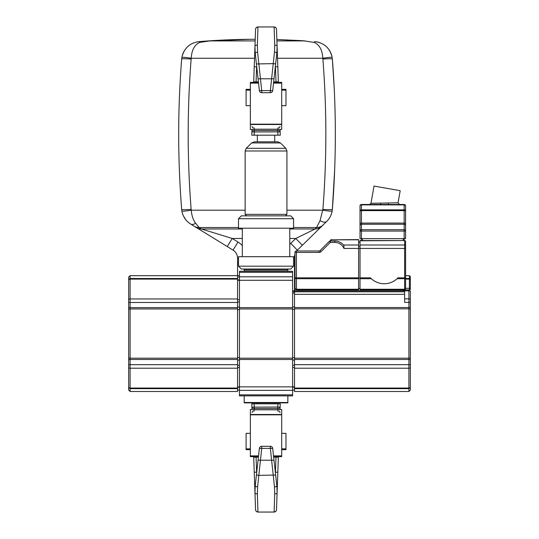 <?xml version="1.0" encoding="UTF-8"?>
<svg xmlns="http://www.w3.org/2000/svg" width="539" height="539" viewBox="0 0 539 539"><rect width="100%" height="100%" fill="white"/><g stroke="black" fill="none" stroke-linecap="round" stroke-linejoin="round"><path stroke-width="0.81" d="M293.566 256.935L294.516 256.935L294.516 291.808L292.616 291.808M294.516 256.935L294.988 253.97A9.493 9.493 0 0 0 294.516 256.935L294.516 290.858L292.616 290.858M293.566 227.532L316.541 227.532A9.493 9.365 45.6 0 0 323.184 224.891L321.763 226.279A9.493 9.48 45.6 0 1 315.126 228.981L316.541 227.532L320.072 220.633L322.895 209.368C326.829 159.261 326.823 109.147 322.888 59.041L322.794 58.252C322.356 50.026 319.486 44.744 314.197 42.386L304.313 40.917L277.976 39.583M255.163 40.917L209.718 40.917L249.948 39.293C239.767 39.367 222.917 39.933 209.718 40.917L199.834 42.386C194.552 44.724 191.682 50.012 191.237 58.252L191.143 59.041C187.208 109.147 187.208 159.261 191.143 209.368L191.237 210.197C191.716 215.674 193.178 220.02 195.63 223.234L199.12 227.532L201.384 228.981A9.493 9.466 121.6 0 1 196.412 227.579L227.256 246.552L232.228 238.467L201.384 228.981L242.301 228.981M195.63 223.234A9.493 5.04 121.6 0 1 190.658 224.042C185.942 221.091 183.011 216.745 181.879 210.998L181.677 209.368C177.702 159.261 177.702 109.147 181.677 59.041L181.865 57.484C184.035 48.18 189.762 42.891 199.059 41.618L197.436 41.82M238.507 227.532L199.12 227.532A9.493 9.264 121.6 0 1 194.148 226.191L189.809 223.483M245.151 210.197L191.237 210.197A9.493 0.748 170.5 0 1 181.879 210.998M320.072 220.633A9.493 4.683 45.6 0 0 326.708 221.441L323.184 224.891M286.923 210.197L322.794 210.197A9.493 0.748 9.5 0 0 332.159 210.998C331.411 215.128 329.592 218.605 326.708 221.441L327.261 220.875M289.766 228.981L315.126 228.981L295.736 238.467L302.372 245.252L321.763 226.279M302.372 245.252L297.366 250.15A9.493 9.493 0 0 0 296.605 250.985L297.366 250.15L290.73 243.365L295.736 238.467L289.766 238.467M242.301 238.467L232.228 238.467L238.009 242.024L233.037 250.109L227.256 246.552M196.412 227.579L194.148 226.191M191.143 209.368A9.493 0.748 175.5 0 1 181.677 209.368L181.791 210.412M191.143 59.041A9.493 0.748 -175.5 0 0 181.677 59.041M181.818 210.614L181.933 211.328M182.027 211.807L182.155 212.366M182.29 212.871L182.505 213.612M182.573 213.821L183.065 215.149M183.375 215.843L185.605 219.508M185.733 219.669L186.265 220.31M187.35 221.462L187.754 221.846M188.118 222.169L188.535 222.526M188.946 222.856L189.33 223.146M254.543 58.252L191.237 58.252A9.493 0.748 -170.7 0 0 181.865 57.484L181.778 58.104M199.834 42.386A9.493 1.732 -94.7 0 0 199.059 41.618L230.456 39.751L249.853 39.293C239.336 39.367 222.459 39.913 209.078 40.87L203.311 41.281M192.672 43.295L192.282 43.477M192.167 43.531L191.668 43.787M190.725 44.333L188.987 45.525M187.983 46.361L187.329 46.967M187.168 47.129L186.575 47.749M184.641 50.262L184.345 50.74M183.887 51.542L183.314 52.707M183.179 53.004L182.593 54.547M182.317 55.45L182.195 55.894M239.592 39.482L209.718 40.917A9.493 4.716 -93.9 0 0 209.078 40.87M240.124 39.468L240.839 39.448M241.883 39.421L243.588 39.387M245.144 39.36L245.488 39.354M202.752 41.328L202.031 41.382M130.094 391.482L128.666 390.061L128.666 386.861A1.422 1.199 0 0 0 130.094 388.06L130.094 391.482L237.558 391.482L237.558 258.194L237.558 262.378L238.507 262.378M300.627 40.593L276.857 39.529L304.09 40.816M332.267 58.178L332.354 59.041C336.329 109.147 336.329 159.261 332.354 209.368L334.672 169.677M334.261 89.103L332.354 59.041A9.493 0.748 -4.5 0 0 322.888 59.041M332.105 57.141L331.748 55.564M331.714 55.436L331.047 53.469M330.71 52.687L330.447 52.128M330.09 51.441L329.43 50.322M329.194 49.965L327.752 48.079M325.657 46.017L325.138 45.593M324.303 44.98L322.888 44.083M319.56 42.574L319.027 42.399M318.643 42.285L316.568 41.82M314.197 42.386A9.493 1.732 -85.3 0 1 314.971 41.618C324.256 42.877 329.989 48.166 332.165 57.484A9.493 0.748 -9.3 0 0 322.794 58.252L277.524 58.252M276.911 40.917L304.313 40.917A9.493 4.716 -86.1 0 1 304.953 40.87M322.895 209.368A9.493 0.748 4.5 0 0 332.354 209.368L332.159 210.998M327.469 220.646L327.8 220.276M328.022 220.013L328.312 219.663M328.534 219.373L328.783 219.029M328.999 218.733L329.241 218.383M329.457 218.039L330.009 217.116M330.751 215.64L330.933 215.229M331.067 214.899L331.216 214.515M331.35 214.138L331.472 213.774M331.829 212.555L332.058 211.524M332.145 211.059L332.213 210.641M233.037 250.109A9.493 9.493 0 0 1 237.558 258.194A9.493 9.493 0 0 0 233.037 250.109M292.616 272.303L292.616 271.292L239.451 271.292L239.451 395.869L244.201 395.869L244.201 402.882L287.866 402.882L287.866 395.869L292.616 395.869L292.616 272.303L239.451 272.303M292.616 395.869L239.451 395.869M244.201 271.292L244.201 269.028M292.616 271.292L287.866 271.292L287.866 269.028M128.666 386.861L128.666 277.1L130.094 275.672L237.558 275.672M128.666 281.843L128.666 385.318M404.634 298.842L408.906 298.842L408.906 302.386L404.634 302.386L404.634 290.858L410.334 290.858L410.334 306.92L410.334 290.858M404.634 290.858L360.018 290.858L408.906 290.858L408.906 289.908M360.018 240.792L404.634 240.549A0.95 0.95 0 0 1 405.584 241.492A0.95 0.95 0 0 0 404.634 240.549L360.018 240.549L360.018 290.858L294.516 290.858M410.334 386.739L410.334 306.92A1.422 0.613 -0 0 1 408.906 307.54L294.516 307.54L294.516 391.489L408.906 391.489L410.334 390.061L410.334 309.447A1.422 0.606 0 0 0 408.906 308.84L408.906 302.386A1.422 0.559 0 0 0 410.334 301.82M404.634 291.808L294.516 291.808L294.516 307.54M360.018 290.858L360.018 289.908L409.384 289.908A0.95 0.95 0 0 0 410.334 288.965L409.384 289.908A0.95 0.95 0 0 0 410.334 288.965L410.334 279.687M360.018 289.248L404.634 289.248L405.112 290.858M361.44 240.549L361.44 238.649L404.162 238.649L404.162 229.702A1.422 1.361 180 0 1 405.584 231.063L405.584 238.649L404.162 238.649L404.162 240.549M360.018 278.697L371.337 278.697L370.468 277.841A18.986 18.986 0 0 0 397.984 277.841L397.108 278.697L404.634 278.697L404.634 289.248L405.584 288.965L405.584 278.481L409.384 278.508L409.384 275.672L410.334 276.622L410.334 280.415M409.64 289.874L409.99 289.686M410.287 289.241L410.334 288.965A0.95 0.667 0 0 0 409.384 288.298L409.384 289.908M410.334 282.025L410.334 276.622M331.653 239.599A1.422 1.422 0 0 0 330.643 240.017L330.508 240.151A1.422 1.273 45 0 1 331.512 239.815L358.597 239.599L358.597 248.445L405.584 248.445L405.584 241.681L405.584 278.481L404.634 278.697L404.634 277.841L405.584 277.841M405.584 241.492L405.584 241.681A0.95 0.889 -0 0 0 404.634 240.792L404.634 277.841L397.984 277.841M404.162 290.858L404.162 289.908M404.634 289.908A0.95 0.95 0 0 0 405.584 288.965M329.336 241.337L330.232 241.021L329.221 241.438A1.422 1.422 0 0 1 330.232 241.021L334.86 241.021A11.393 11.393 0 0 1 343.902 245.481L344.003 248.445L358.597 248.445L358.597 289.908L296.416 289.908L294.988 288.486L296.416 289.248L358.597 289.248M329.235 241.425L330.232 242.442L330.232 241.021L329.221 241.438L320.085 250.574A1.422 1.422 0 0 1 319.081 250.985L296.416 250.985A1.422 1.422 0 0 0 294.988 252.414L294.988 290.858M330.326 241.021L331.512 239.815L358.597 239.815M343.902 245.481A11.393 11.393 0 0 0 334.86 241.021A11.393 11.393 0 0 1 343.518 245.002L358.597 245.002M360.018 288.486L358.597 288.486M360.018 278.111L358.597 278.111M360.018 241.971L358.597 241.971M398.058 202.799L399.46 204.47L369.579 204.47L370.98 203.297L374.019 186.063L400.194 190.678L398.058 202.799L386.375 203.048M360.018 223.321L361.44 223.072L361.44 224.237A1.422 1.408 0 0 0 360.018 225.646L360.018 210.857L360.018 238.649L361.44 238.649L361.44 231.063L405.584 231.063L405.584 205.898A1.422 1.422 0 0 0 404.162 204.47L384.327 204.503M385.493 203.082L384.947 203.102M360.018 210.857L361.44 210.608L361.44 209.853A1.422 1.004 0 0 0 360.018 210.857L360.018 205.898A1.422 1.422 0 0 1 361.44 204.47L380.332 204.47A1.422 0.391 90 0 0 380.723 203.115L370.98 203.297M380.723 203.115L388.309 202.981A1.422 0.391 -90 0 0 388.707 204.47M381.006 204.476L382.036 204.483M361.44 204.47A1.422 1.422 0 0 0 360.018 205.898A1.422 1.004 0 0 1 361.44 204.887L361.44 204.47L380.332 204.47M360.018 231.063A1.422 1.361 0 0 1 361.44 229.702L361.44 224.237L404.162 224.237A1.422 1.408 180 0 1 405.584 225.646L405.584 223.321L404.162 223.072L404.162 229.702L361.44 229.702L361.44 231.063L360.018 231.063M405.584 210.857A1.422 1.004 180 0 0 404.162 209.853L404.162 204.887L361.44 204.887L361.44 209.853L404.162 209.853L404.162 210.608L361.44 210.608L361.44 223.072L404.162 223.072L404.162 210.608L405.584 210.857M405.584 205.898A1.422 1.004 180 0 0 404.162 204.887L404.162 204.47M246.262 148.299L251.632 142.929L254.32 141.818L277.753 141.818L280.435 142.929L285.805 148.299L286.923 150.987L245.151 150.987L246.262 148.299L285.805 148.299M238.507 266.178L293.566 266.178L293.566 256.685L238.507 256.685L238.507 266.178L241.351 269.028L290.716 269.028L293.566 266.178M242.301 256.685L242.301 228.206M238.507 228.206L293.566 228.206L293.566 218.713L238.507 218.713L238.507 228.206M238.507 218.713L241.351 215.863L290.716 215.863L293.566 218.713M246.667 215.863L245.151 214.347L245.151 150.987M281.702 105.664L285.973 105.664L285.973 89.339L281.702 89.339M250.372 89.339L246.101 89.339L246.101 105.664L250.372 105.664M279.95 129.475L281.702 129.475L281.702 82.373L273.61 82.373M258.538 83.114L250.372 83.114L250.372 82.373L258.457 82.373M275.941 61.338L273.684 81.706M274.728 45.114A2.372 1.24 -2 0 1 277.1 46.266L276.494 29.241A2.372 2.372 178 0 0 274.122 26.95L274.728 45.114L274.486 52.121L270.342 90.619L272.7 90.586L276.878 52.842M276.992 51.582L277.026 51.138M276.015 82.373L275.995 81.861L278.367 81.773L277.1 46.266A47.466 47.466 0 0 1 277.066 50.396L277.134 47.277M280.071 129.394L277.74 129.205L277.787 130.472L254.287 130.472A2.372 1.476 -178 0 0 251.915 131.86L251.794 135.174L277.902 135.174L277.787 130.472A2.372 1.476 -2 0 1 280.159 131.86L280.071 129.475M254.172 135.174L254.287 131.947L280.159 131.86L280.273 135.174L277.902 135.174M278.367 81.773L278.387 82.373M273.671 81.861L275.995 81.861L275.422 65.98M256.739 66.823L256.645 65.98M255.001 50.396L254.92 47.594L255.001 50.396A47.466 47.466 0 0 1 254.967 46.266L253.781 79.55M253.701 81.773L254.24 66.735L256.611 66.823L256.072 81.861L253.701 81.773L253.68 82.373M254.967 46.266L255.58 29.241A2.372 2.372 2 0 1 257.952 26.95L257.346 45.114A2.372 1.24 -178 0 0 254.967 46.266L255.19 52.842M251.915 131.86L251.996 129.475L251.915 131.86L254.287 131.947L254.327 129.205L277.74 129.205M257.346 45.114L257.588 52.121A2.372 0.795 173.7 0 0 255.23 53.179L259.367 90.586A2.372 2.372 0 0 0 261.725 92.695L261.725 90.619L259.367 90.586M257.588 52.121L261.725 90.619L270.342 90.619L270.342 92.695A2.372 2.372 0 0 0 272.7 90.586M274.486 52.121A2.372 0.795 6.3 0 1 276.844 53.179L277.1 46.266M256.133 61.338L258.383 81.706M252.003 129.394L254.327 129.205M252.117 129.475L250.372 129.475L250.372 83.114M256.052 82.373L256.072 81.861L258.403 81.861M281.702 124.179L250.372 124.179M281.702 83.114L273.529 83.114M250.372 90.128L246.101 90.128M285.973 90.128L281.702 90.128M274.722 141.818L274.722 135.174M250.372 433.336L246.101 433.336L246.101 449.661L250.372 449.661M281.702 449.661L285.973 449.661L285.973 433.336L281.702 433.336M252.117 409.525L250.372 409.525L250.372 456.627L258.457 456.627M273.529 455.886L281.702 455.886L281.702 456.627L273.61 456.627M256.133 477.662L258.383 457.294M257.346 493.886A2.372 1.24 178 0 1 254.967 492.734L255.58 509.759A2.372 2.372 -2 0 0 257.952 512.05L257.346 493.886L257.588 486.879L261.725 448.381L259.367 448.414L255.19 486.158M255.082 487.418L255.048 487.862M256.052 456.627L256.072 457.139L253.701 457.227L254.967 492.734A47.466 47.466 0 0 1 255.001 488.603L254.934 491.723M252.003 409.606L254.327 409.795L254.287 408.528L277.787 408.528A2.372 1.476 2 0 0 280.159 407.14L280.273 403.826L254.172 403.826L254.287 408.528A2.372 1.476 178 0 1 251.915 407.14L251.996 409.525M277.902 403.826L277.787 407.053L251.915 407.14L251.794 403.826L254.172 403.826M253.701 457.227L253.68 456.627M258.403 457.139L256.072 457.139L256.645 473.02M275.335 472.177L275.422 473.02M277.066 488.603L277.147 491.406L277.066 488.603A47.466 47.466 0 0 1 277.1 492.734L278.286 459.45M278.367 457.227L277.828 472.265L275.456 472.177L275.995 457.139L278.367 457.227L278.387 456.627M277.1 492.734L276.494 509.759A2.372 2.372 -178 0 1 274.122 512.05L274.728 493.886A2.372 1.24 2 0 0 277.1 492.734L276.878 486.158M254.327 409.795L277.74 409.795L277.787 407.053L280.159 407.14L280.071 409.525M274.728 493.886L274.486 486.879A2.372 0.795 -6.3 0 0 276.844 485.821L272.7 448.414A2.372 2.372 0 0 0 270.342 446.305L270.342 448.381L272.7 448.414M274.486 486.879L270.342 448.381L261.725 448.381L261.725 446.305A2.372 2.372 0 0 0 259.367 448.414M257.588 486.879A2.372 0.795 -173.7 0 1 255.23 485.821L254.967 492.734M275.941 477.662L273.684 457.294M280.071 409.606L277.74 409.795M279.95 409.525L281.702 409.525L281.702 455.886M276.015 456.627L275.995 457.139L273.671 457.139M250.372 414.821L281.702 414.821M250.372 455.886L258.538 455.886M281.702 448.872L285.973 448.872M246.101 448.872L250.372 448.872M257.346 402.882L257.346 403.826M289.766 244.376A18.986 18.986 0 0 1 290.73 243.365M238.009 242.024A18.986 18.986 0 0 1 242.301 245.636M238.507 258.194L237.558 258.194M237.558 264.218L238.507 264.218M237.558 275.591L239.451 275.591M237.558 386.861L294.516 386.861M237.558 367.443L239.451 367.443M237.558 365.233L239.451 365.233M237.558 360.099L239.451 360.099M237.558 357.586L239.451 357.586M237.558 309.575L239.451 309.575M237.558 307.055L239.451 307.055M237.558 301.921L239.451 301.921M237.558 299.718L239.451 299.718M237.558 280.3L239.451 280.3M287.866 402.478L244.201 402.478M292.616 394.858L239.451 394.858M292.616 390.357L239.451 390.357M292.616 359.486L239.451 359.486M292.616 358.192L239.451 358.192M292.616 308.968L239.451 308.968M292.616 307.668L239.451 307.668M292.616 280.287L239.451 280.287M292.616 276.797L239.451 276.797M287.866 271.178L244.201 271.178M287.866 269.972L244.201 269.972M294.516 367.443L292.616 367.443M294.516 365.233L292.616 365.233M294.516 360.099L292.616 360.099M294.516 357.586L292.616 357.586M294.516 309.447L292.616 309.447M294.516 306.92L292.616 306.92M294.516 293.075L292.616 293.075M237.558 307.668L130.094 307.668L130.094 275.672M130.094 278.811A1.422 1.307 180 0 0 128.666 280.125M128.666 280.3A1.422 1.199 180 0 1 130.094 279.101L237.558 279.101M128.666 299.718A1.422 0.761 180 0 1 130.094 298.95L237.558 298.95M128.666 301.921A1.422 0.559 180 0 0 130.094 302.487L237.558 302.487M128.666 307.055A1.422 0.613 180 0 0 130.094 307.668L130.094 308.968L237.558 308.968M237.558 358.192L130.094 358.192L130.094 308.968A1.422 0.606 180 0 0 128.666 309.575M128.666 357.586A1.422 0.606 180 0 0 130.094 358.192L130.094 359.486L237.558 359.486M237.558 388.06L130.094 388.06L130.094 359.486A1.422 0.613 180 0 0 128.666 360.099M128.666 365.233A1.422 0.559 180 0 1 130.094 364.674L237.558 364.674M128.666 367.443A1.422 0.761 0 0 0 130.094 368.204L237.558 368.204M404.634 294.348L294.516 294.348M294.516 359.486L408.906 359.486L408.906 308.84L294.516 308.84M410.334 357.586A1.422 0.606 -0 0 1 408.906 358.192L294.516 358.192M410.334 360.099A1.422 0.613 0 0 0 408.906 359.486L408.906 364.674L294.516 364.674M410.334 365.233A1.422 0.559 -0 0 0 408.906 364.674L408.906 368.204L294.516 368.204M410.334 367.443A1.422 0.761 0 0 1 408.906 368.204L408.906 388.06L294.516 388.06M410.334 386.861A1.422 1.199 0 0 1 408.906 388.06L408.906 391.489M408.906 290.858L408.906 298.842A1.422 0.768 0 0 1 410.334 299.61M405.584 288.298L409.384 288.298L409.384 278.508L410.334 279.458M403.212 238.649L403.212 240.549M362.39 238.649L362.39 240.549M407.956 290.858L407.956 289.908M360.018 277.841L370.468 277.841M360.018 245.002L404.634 245.002A0.95 0.862 0 0 1 405.584 245.865M405.584 279.101L409.384 279.101A0.95 0.802 0 0 1 410.334 279.903M403.212 290.858L403.212 289.908M320.085 250.574L321.096 251.578A2.85 2.85 0 0 1 319.081 252.414A2.85 2.85 0 0 0 321.096 251.578L330.232 242.442L334.86 242.442L334.86 241.021A11.393 11.393 0 0 1 343.518 245.002M294.988 278.373L296.416 278.697L296.416 289.908M319.081 250.985L319.081 252.414L296.416 252.414L296.416 278.697L358.597 278.697M294.988 277.841L358.597 277.841M344.003 248.445A9.965 9.965 0 0 0 334.86 242.442M296.416 250.985A1.422 1.422 0 0 0 294.988 252.414L296.416 252.414L296.416 250.985M360.018 246.296L358.597 246.296M360.018 242.126L358.597 242.126M245.151 214.347L286.923 214.347L285.401 215.863M251.632 142.929L280.435 142.929M258.471 82.501L250.372 82.501M281.702 82.501L273.596 82.501M275.335 66.823L277.828 66.735M274.122 26.95L257.952 26.95A2.372 2.372 2 0 0 255.58 29.241C255.513 28.223 256.301 27.462 257.952 26.95L274.122 26.95C275.759 27.435 276.547 28.21 276.494 29.268M275.651 63.966L273.286 63.622L256.423 63.966M258.06 78.788L274.007 78.788M281.702 124.502L250.372 124.502M254.482 128.114A2.372 1.59 2 0 1 252.111 126.436M277.592 128.114A2.372 1.59 178 0 0 279.963 126.436M273.596 456.499L281.702 456.499M250.372 456.499L258.471 456.499M256.739 472.177L254.24 472.265M257.952 512.05L274.122 512.05A2.372 2.372 -178 0 0 276.494 509.759C276.554 510.777 275.766 511.538 274.122 512.05L257.952 512.05C256.315 511.565 255.526 510.797 255.58 509.759M256.423 475.034L258.781 475.378L275.651 475.034M274.007 460.212L258.06 460.212M250.372 414.498L281.702 414.498M277.592 410.886A2.372 1.59 -178 0 1 279.963 412.564M254.482 410.886A2.372 1.59 -2 0 0 252.111 412.564M255.216 39.293L249.948 39.293M237.558 390.061L239.451 390.061M237.558 387.231L239.451 387.231M237.558 279.93L239.451 279.93M237.558 277.093L239.451 277.093M294.516 390.061L292.616 390.061M294.516 387.231L292.616 387.231M130.094 278.508L128.666 279.93L130.094 278.508L237.558 278.508M128.666 387.231L130.094 388.653L237.558 388.653M410.334 387.231L408.906 388.653L294.516 388.653M405.584 275.672L409.384 275.672M289.766 256.685L289.766 228.206M286.923 214.347L286.923 150.987M277.147 47.594L277.066 50.396M270.342 92.695L261.725 92.695M257.346 141.818L257.346 135.174M254.92 491.406L255.001 488.603M261.725 446.305L270.342 446.305M274.722 402.882L274.722 403.826"/></g></svg>
